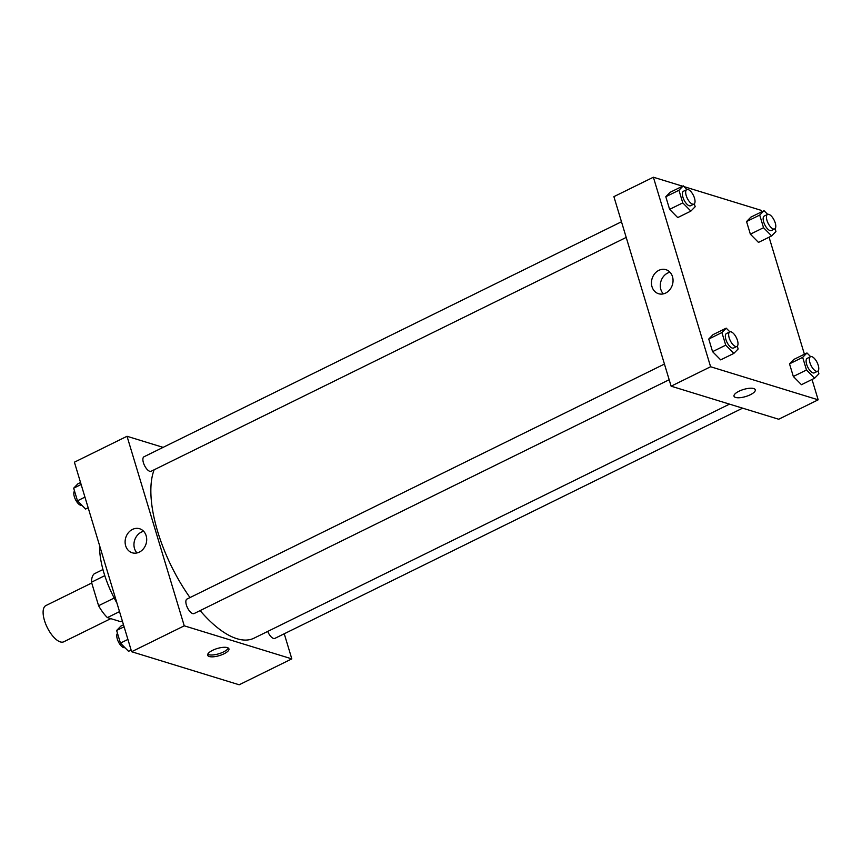 <?xml version="1.0" encoding="UTF-8"?>
<svg xmlns="http://www.w3.org/2000/svg" width="862" height="862" viewBox="0 0 862 862"><rect width="100%" height="100%" fill="white"/><g stroke="black" fill="none" stroke-linecap="round" stroke-linejoin="round"><path stroke-width="1.29" d="M91.728 583.003L45.901 605.566A20.192 8.469 63.8 0 0 45.686 623.969A20.192 8.469 63.8 0 0 60.318 641.91A20.192 8.469 63.8 0 0 63.734 641.802L110.789 618.636M114.193 598.034L98.591 605.717L91.491 582.206A27.509 11.54 63.8 0 1 94.174 573.855L102.955 569.534M122.318 620.909L120.723 621.696L107.384 617.591A27.509 11.54 63.8 0 1 98.591 605.717M119.516 611.621L107.384 617.591M104.787 575.654L91.491 582.206M116.941 603.109A64.618 27.099 -116.2 0 1 99.583 545.592M284.244 633.764L291.819 658.88L239.183 684.784L131.627 651.726L74.401 462.183L127.026 436.28L163.101 447.367M125.669 545.808A12.574 10.613 107.1 0 1 128.373 532.727A12.574 10.613 107.1 0 1 139.601 528.74A12.574 10.613 107.1 0 1 146.055 543.879A12.574 10.613 107.1 0 1 132.209 552.779A12.574 10.613 107.1 0 1 125.669 545.808M291.819 658.88L184.252 625.823L131.627 651.726M184.252 625.823L127.026 436.28M143.652 531.304A12.574 10.613 -72.9 0 0 134.504 548.523A12.574 10.613 -72.9 0 0 136.993 552.941M223.991 653.816A11.109 3.707 -16.8 0 1 207.667 655.271A11.109 3.707 -16.8 0 1 217.235 648.515A11.109 3.707 -16.8 0 1 228.936 648.849A11.109 3.707 -16.8 0 1 223.991 653.816M207.753 654.247A11.109 3.707 163.2 0 0 223.441 651.974A11.109 3.707 163.2 0 0 228.29 648.041M664.44 364.055L186.968 599.068A8.081 3.383 63.8 0 0 187.496 607.818A8.081 3.383 63.8 0 0 194.101 613.561L669.171 379.733M267.705 631.437A8.081 3.383 63.8 0 0 273.491 638.43A8.081 3.383 63.8 0 0 274.859 638.386L742.613 408.157M621.48 221.76L143.997 456.774A8.081 3.383 63.8 0 0 143.911 464.133A8.081 3.383 63.8 0 0 149.772 471.309A8.081 3.383 63.8 0 0 151.13 471.266L626.211 237.427M200.113 610.598A100.973 42.346 63.8 0 0 236.942 638.71A100.973 42.346 63.8 0 0 254.021 638.171L729.511 404.127M154.158 469.779A100.973 42.346 63.8 0 0 189.996 597.582M812.026 379.485L818.167 399.817L778.688 419.244L671.121 386.187L613.895 196.644L653.374 177.216L682.575 186.192M804.408 354.239L769.066 237.19M761.437 211.933L760.941 210.274L684.029 186.634M713.057 334.628L708.758 339.035L712.572 351.653L720.686 359.874L712.572 351.653L708.758 339.035L713.057 334.628L726.213 328.153L729.877 331.859M670.097 192.323L665.798 196.73L669.612 209.358L677.726 217.58L669.612 209.358L665.798 196.73L670.097 192.323L683.254 185.847L686.917 189.554M750.856 217.149L746.557 221.556L750.371 234.184L758.474 242.405L750.371 234.184L746.557 221.556L750.856 217.149L764.012 210.673L767.676 214.379M818.167 399.817L710.6 366.749L653.374 177.216M801.444 384.7L793.331 376.478L801.444 384.7L814.601 378.224L806.487 370.003L802.673 357.374L806.972 352.967L810.636 356.674M789.517 363.85L793.331 376.478L789.517 363.85L793.816 359.443L789.517 363.85L802.673 357.374M665.679 293.048A12.574 10.613 107.1 0 1 658.557 293.716A12.574 10.613 107.1 0 1 652.103 278.577A12.574 10.613 107.1 0 1 665.938 269.677A12.574 10.613 107.1 0 1 673.05 280.678A12.574 10.613 107.1 0 1 665.679 293.048M710.6 366.749L671.121 386.187M753.69 388.546A11.109 3.707 -16.8 0 1 755.274 389.786A11.109 3.707 -16.8 0 1 745.716 396.542A11.109 3.707 -16.8 0 1 734.015 396.208A11.109 3.707 -16.8 0 1 741.169 390.281A11.109 3.707 -16.8 0 1 753.69 388.546M669.989 272.23A12.574 10.613 -72.9 0 0 660.938 281.292A12.574 10.613 -72.9 0 0 663.341 293.877M734.015 396.208A11.109 3.707 163.2 0 0 745.716 396.542A11.109 3.707 163.2 0 0 755.274 389.786M737.279 346.125L738.141 348.991L733.842 353.398L725.729 345.177L721.914 332.56L726.213 328.153M729.758 331.913L726.461 333.529A8.081 3.383 63.8 0 0 726.375 340.889A8.081 3.383 63.8 0 0 732.237 348.065A8.081 3.383 63.8 0 0 733.594 348.022L736.891 346.405A8.081 3.383 63.8 0 0 736.363 337.656A8.081 3.383 63.8 0 0 729.758 331.913A8.081 3.383 63.8 0 0 729.672 339.272A8.081 3.383 63.8 0 0 735.523 346.449A8.081 3.383 63.8 0 0 736.891 346.405M733.842 353.398L720.686 359.874M725.729 345.177L712.572 351.653M721.914 332.56L708.758 339.035M694.309 203.82L695.181 206.697L690.882 211.104L682.769 202.882L678.954 190.254L683.254 185.847M686.788 189.608L683.501 191.224A8.081 3.383 63.8 0 0 683.415 198.594A8.081 3.383 63.8 0 0 689.266 205.77A8.081 3.383 63.8 0 0 690.634 205.727L693.921 204.1A8.081 3.383 63.8 0 0 693.393 195.362A8.081 3.383 63.8 0 0 686.788 189.608A8.081 3.383 63.8 0 0 686.702 196.967A8.081 3.383 63.8 0 0 692.563 204.143A8.081 3.383 63.8 0 0 693.921 204.1M690.882 211.104L677.726 217.58M682.769 202.882L669.612 209.358M678.954 190.254L665.798 196.73M818.038 370.951L818.9 373.817L814.601 378.224M810.506 356.728L807.22 358.355A8.081 3.383 63.8 0 0 807.134 365.714A8.081 3.383 63.8 0 0 812.985 372.89A8.081 3.383 63.8 0 0 814.353 372.847L817.65 371.231A8.081 3.383 63.8 0 0 817.122 362.482A8.081 3.383 63.8 0 0 810.506 356.728A8.081 3.383 63.8 0 0 810.42 364.098A8.081 3.383 63.8 0 0 816.282 371.263A8.081 3.383 63.8 0 0 817.65 371.231M806.972 352.967L793.816 359.443M806.487 370.003L793.331 376.478M775.067 228.645L775.94 231.522L771.641 235.929L763.527 227.708L759.713 215.08L764.012 210.673M767.546 214.433L764.26 216.05A8.081 3.383 63.8 0 0 764.174 223.409A8.081 3.383 63.8 0 0 770.025 230.585A8.081 3.383 63.8 0 0 771.393 230.542L774.679 228.926A8.081 3.383 63.8 0 0 774.151 220.187A8.081 3.383 63.8 0 0 767.546 214.433A8.081 3.383 63.8 0 0 767.46 221.793A8.081 3.383 63.8 0 0 773.311 228.969A8.081 3.383 63.8 0 0 774.679 228.926M771.641 235.929L758.474 242.405M763.527 227.708L750.371 234.184M759.713 215.08L746.557 221.556M131.121 650.067L128.546 651.327L120.443 643.106L116.629 630.478L120.928 626.071L123.492 624.81M127.91 639.432L120.443 643.106M124.096 626.803L116.629 630.478M117.491 633.354A8.081 3.383 63.8 0 0 118.008 640.951A8.081 3.383 63.8 0 0 123.654 647.61A8.081 3.383 63.8 0 0 124.893 647.621M88.161 507.761L85.586 509.033L77.472 500.811L73.658 488.183L77.957 483.776L80.532 482.515M84.95 497.126L77.472 500.811M81.136 484.509L73.658 488.183M74.531 491.049A8.081 3.383 63.8 0 0 75.048 498.656A8.081 3.383 63.8 0 0 80.683 505.315A8.081 3.383 63.8 0 0 81.933 505.326M209.994 675.808L208.529 675.366"/></g></svg>
